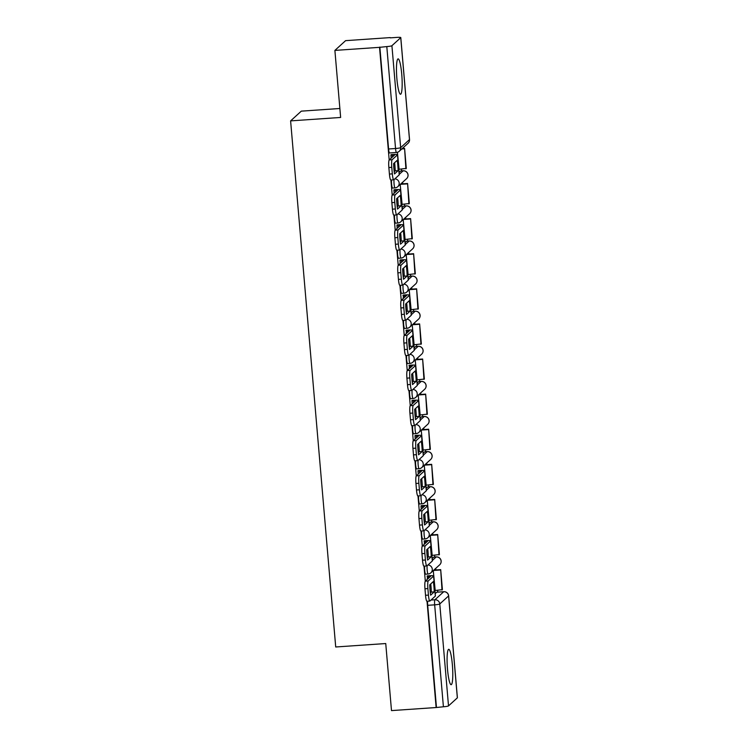 <?xml version="1.0" encoding="UTF-8"?>
<svg xmlns="http://www.w3.org/2000/svg" width="748" height="748" viewBox="0 0 748 748"><rect width="100%" height="100%" fill="white"/><g stroke="black" fill="none" stroke-linecap="round" stroke-linejoin="round"><path stroke-width="1.12" d="M424.668 566.096A4.544 0.664 86.1 0 0 424.696 570.219A4.544 0.664 86.1 0 0 425.631 574.184A4.544 0.664 86.1 0 0 425.706 574.146M421.657 530.996A4.544 0.664 86.1 0 0 421.694 535.119A4.544 0.664 86.1 0 0 422.629 539.084A4.544 0.664 86.1 0 0 422.704 539.046M418.646 495.896A4.544 0.664 86.1 0 0 418.684 500.01A4.544 0.664 86.1 0 0 419.619 503.984A4.544 0.664 86.1 0 0 419.693 503.946M415.645 460.787A4.544 0.664 86.1 0 0 415.673 464.91A4.544 0.664 86.1 0 0 416.608 468.874A4.544 0.664 86.1 0 0 416.683 468.846M412.634 425.687A4.544 0.664 86.1 0 0 412.662 429.81A4.544 0.664 86.1 0 0 413.597 433.775A4.544 0.664 86.1 0 0 413.672 433.737M409.624 390.587A4.544 0.664 86.1 0 0 409.652 394.701A4.544 0.664 86.1 0 0 410.587 398.675A4.544 0.664 86.1 0 0 410.661 398.637M406.613 355.487A4.544 0.664 86.1 0 0 406.641 359.601A4.544 0.664 86.1 0 0 407.576 363.565A4.544 0.664 86.1 0 0 407.651 363.537M403.602 320.378A4.544 0.664 86.1 0 0 403.63 324.501A4.544 0.664 86.1 0 0 404.565 328.466A4.544 0.664 86.1 0 0 404.64 328.428M400.591 285.278A4.544 0.664 86.1 0 0 400.629 289.401A4.544 0.664 86.1 0 0 401.564 293.366A4.544 0.664 86.1 0 0 401.639 293.328M397.59 250.178A4.544 0.664 86.1 0 0 397.618 254.292A4.544 0.664 86.1 0 0 398.553 258.266A4.544 0.664 86.1 0 0 398.628 258.228M394.579 215.069A4.544 0.664 86.1 0 0 394.607 219.192A4.544 0.664 86.1 0 0 395.542 223.156A4.544 0.664 86.1 0 0 395.617 223.128M391.569 179.969A4.544 0.664 86.1 0 0 391.597 184.092A4.544 0.664 86.1 0 0 392.532 188.057A4.544 0.664 86.1 0 0 392.606 188.019M401.751 74.342A17.728 2.599 86.1 0 0 398.104 58.868A17.728 2.599 86.1 0 0 396.889 78.774A17.728 2.599 86.1 0 0 400.535 94.248A17.728 2.599 86.1 0 0 401.751 74.342M452.372 664.785A17.728 2.599 86.1 0 0 448.725 649.311A17.728 2.599 86.1 0 0 447.5 669.217A17.728 2.599 86.1 0 0 451.156 684.691A17.728 2.599 86.1 0 0 452.372 664.785M437.776 592.107L437.627 590.331M435.878 569.967L435.747 568.386M434.775 557.008L434.616 555.231M432.877 534.867L432.737 533.287M431.764 521.908L431.605 520.122M429.866 499.758L429.726 498.177M428.754 486.808L428.604 485.022M426.856 464.658L426.715 463.077M425.743 451.699L425.593 449.922M423.845 429.558L423.705 427.978M422.732 416.599L422.583 414.822M420.834 394.448L420.703 392.878M419.721 381.499L419.572 379.713M417.823 359.349L417.693 357.768M416.711 346.389L416.561 344.613M414.813 324.249L414.682 322.669M413.709 311.29L413.551 309.513M411.811 289.149L411.671 287.569M410.699 276.19L410.54 274.413M408.801 254.04L408.66 252.459M407.688 241.09L407.538 239.304M405.79 218.94L405.65 217.359M404.677 205.981L404.528 204.204M402.779 183.84L402.639 182.26M401.667 170.881L401.517 169.104M390.26 37.858L396.879 37.4A4.544 0.514 -4.9 0 1 400.788 37.578A4.544 0.514 -4.9 0 1 400.75 37.662L391.915 45.703L400.657 147.637L409.483 139.596L400.75 37.662M339.873 108.497L301.313 111.143L290.607 120.886L340.639 117.455L334.889 50.406L379.535 47.339L389.194 159.96M334.889 50.406L345.595 40.654L390.241 37.596M435.177 593.669L436.776 592.21L443.732 591.733A4.544 0.664 -93.9 0 1 443.807 591.696A4.544 0.664 -93.9 0 1 443.891 591.724M290.607 120.886L335.712 646.983L385.744 643.542L391.494 710.6L436.131 707.533L427.024 601.242M390.914 180.016L392.204 195.069M393.916 215.115L395.206 230.169L398.151 229.945L403.518 225.064A5.685 0.645 -4.9 0 0 403.574 224.961A5.685 0.645 -4.9 0 0 398.693 224.737L397.197 224.839M396.926 250.225L398.216 265.269M399.937 285.325L401.227 300.378M402.948 320.425L404.238 335.478M405.958 355.524L407.249 370.578M408.969 390.634L410.259 405.678M411.98 425.734L413.27 440.787M414.981 460.833L416.271 475.887M417.992 495.933L419.282 510.987L422.227 510.762L427.594 505.882A5.685 0.645 -4.9 0 0 427.65 505.779A5.685 0.645 -4.9 0 0 422.76 505.555L421.274 505.657M421.002 531.043L422.293 546.096M424.013 566.143L425.303 581.196M457.346 697.856L448.604 595.922A4.544 0.514 -4.9 0 0 448.65 595.847L457.393 697.781A4.544 0.514 175.1 0 1 457.346 697.856L448.51 705.897A4.544 0.514 175.1 0 1 443.405 706.776L434.663 604.842A4.544 0.664 -93.9 0 1 434.906 599.774L443.732 591.733A4.544 4.469 -132.3 0 1 448.604 595.922L439.777 603.963L448.51 705.897M436.131 707.533L443.405 706.776M379.844 47.059L388.586 148.983L395.542 148.506A4.544 0.514 175.1 0 0 400.657 147.637A4.544 4.469 47.7 0 1 396.552 152.442A4.544 0.664 -93.9 0 1 396.477 152.48A4.544 0.664 -93.9 0 1 395.542 148.506L386.8 46.582L379.535 47.339M386.8 46.582A4.544 0.514 -4.9 0 0 391.915 45.703M397.422 152.312L399.086 169.272M394.402 189.721L393.916 189.983L394.196 193.246M400.18 184.504L402.097 204.372M397.412 224.821L396.926 225.083L397.207 228.346M403.191 219.603L405.098 239.472M400.423 259.921L399.937 260.182L400.217 263.455M406.192 254.703L408.109 274.572M403.424 295.03L403.228 298.555M409.203 289.813L411.12 309.681M406.435 330.13L406.239 333.655M412.213 324.913L414.13 344.781M409.446 365.23L409.25 368.755M415.224 360.012L417.141 379.881M412.457 400.339L411.97 400.591L412.251 403.864M418.235 395.122L420.152 414.981M415.467 435.439L414.981 435.701L415.262 438.964M421.246 430.222L423.162 450.09M418.478 470.539L417.992 470.801L418.272 474.064M424.256 465.321L426.164 485.19M421.489 505.639L421.002 505.9L421.283 509.173M427.258 500.421L429.174 520.29M424.49 540.748L424.294 544.273M430.268 535.531L432.185 555.399M427.501 575.848L427.304 579.373M432.176 558.56L433.775 557.11L436.234 556.942A4.544 0.664 -93.9 0 1 436.308 556.905L433.84 557.073A4.544 0.664 86.1 0 0 433.775 557.11M429.165 523.46L430.764 522.001L433.232 521.833A4.544 0.664 -93.9 0 1 433.307 521.805L430.839 521.973A4.544 0.664 86.1 0 0 430.764 522.001M426.154 488.36L427.753 486.901L430.222 486.733A4.544 0.664 -93.9 0 1 430.296 486.696L427.828 486.864A4.544 0.664 86.1 0 0 427.753 486.901M423.144 453.26L424.742 451.801L427.211 451.633A4.544 0.664 -93.9 0 1 427.286 451.596L424.817 451.764A4.544 0.664 86.1 0 0 424.742 451.801M420.133 418.151L421.732 416.701L424.2 416.524A4.544 0.664 -93.9 0 1 424.275 416.496L421.807 416.664A4.544 0.664 86.1 0 0 421.732 416.701M417.122 383.051L418.721 381.592L421.189 381.424A4.544 0.664 -93.9 0 1 421.264 381.387L418.796 381.564A4.544 0.664 86.1 0 0 418.721 381.592M414.111 347.951L415.71 346.492L418.179 346.324A4.544 0.664 -93.9 0 1 418.254 346.287L415.785 346.455A4.544 0.664 86.1 0 0 415.71 346.492M411.11 312.842L412.709 311.392L415.168 311.224A4.544 0.664 -93.9 0 1 415.243 311.187L412.784 311.355A4.544 0.664 86.1 0 0 412.709 311.392M408.099 277.742L409.698 276.283L412.167 276.115A4.544 0.664 -93.9 0 1 412.242 276.087L409.773 276.255A4.544 0.664 86.1 0 0 409.698 276.283M405.089 242.642L406.688 241.183L409.156 241.015A4.544 0.664 -93.9 0 1 409.231 240.978L406.762 241.146A4.544 0.664 86.1 0 0 406.688 241.183M402.078 207.542L403.677 206.083L406.145 205.915A4.544 0.664 -93.9 0 1 406.22 205.878L403.752 206.046A4.544 0.664 86.1 0 0 403.677 206.083M399.067 172.433L400.666 170.983L403.135 170.815A4.544 0.664 -93.9 0 1 403.209 170.778L400.741 170.946A4.544 0.664 86.1 0 0 400.666 170.983M391.391 154.621L390.905 154.883L391.185 158.146M433.279 570.63L435.196 590.499M436.449 707.253L427.706 605.319A4.544 0.664 -93.9 0 1 427.678 601.196M388.586 148.983A4.544 0.664 86.1 0 0 389.521 152.957A4.544 0.664 86.1 0 0 389.596 152.919M397.824 165.355A14.09 2.066 86.1 0 0 397.244 160.296L393.616 163.597A14.09 2.066 -93.9 0 0 394.505 173.947L398.132 170.656A14.09 2.066 86.1 0 0 397.824 165.355M394.215 171.76L395.215 170.853A14.09 2.066 86.1 0 0 394.907 165.551A14.09 2.066 86.1 0 0 394.617 162.69M390.914 154.995L394.607 155.004L389.212 159.941L392.13 159.745L397.497 154.855A5.685 0.645 -4.9 0 0 397.553 154.752A5.685 0.645 -4.9 0 0 392.672 154.527L391.176 154.63M398.871 169.282L406.304 168.431L404.584 148.403L402.237 148.562M405.893 168.805L404.584 148.403M401.826 148.936L404.182 148.777M390.933 179.969A6.816 1 -93.9 0 1 390.821 180.025A6.816 1 -93.9 0 1 389.418 174.069L392.335 173.873A6.816 1 86.1 0 0 393.738 179.819A6.816 1 86.1 0 0 393.85 179.772L399.217 174.882A5.685 0.645 -4.9 0 0 399.273 174.78L397.553 154.752M392.13 159.745A6.816 1 86.1 0 0 391.774 167.346L388.857 167.543A6.816 1 -93.9 0 1 389.212 159.941M392.335 173.873L391.774 167.346M389.418 174.069L388.857 167.543M395.215 170.853L398.132 170.656M400.834 200.455A14.09 2.066 86.1 0 0 400.255 195.406L396.627 198.706A14.09 2.066 -93.9 0 0 397.515 209.057L401.143 205.756A14.09 2.066 86.1 0 0 400.834 200.455M397.225 206.869L398.226 205.952A14.09 2.066 86.1 0 0 397.917 200.651A14.09 2.066 86.1 0 0 397.627 197.79M393.925 190.095L397.618 190.104L392.223 195.041L395.14 194.845L400.507 189.955A5.685 0.645 -4.9 0 0 400.563 189.861A5.685 0.645 -4.9 0 0 395.683 189.627L394.187 189.73M401.882 204.382L409.306 203.531L407.595 183.503L400.76 183.98M408.904 203.905L407.595 183.503M400.348 184.345L407.183 183.877M393.944 215.069A6.816 1 -93.9 0 1 393.831 215.125A6.816 1 -93.9 0 1 392.429 209.169L395.346 208.973A6.816 1 86.1 0 0 396.749 214.919A6.816 1 86.1 0 0 396.861 214.872L402.228 209.982A5.685 0.645 -4.9 0 0 402.274 209.879L400.563 189.861M395.14 194.845A6.816 1 86.1 0 0 394.785 202.446L391.868 202.643A6.816 1 -93.9 0 1 392.223 195.041M395.346 208.973L394.785 202.446M392.429 209.169L391.868 202.643M398.226 205.952L401.143 205.756M403.845 235.555A14.09 2.066 86.1 0 0 403.266 230.506L399.638 233.806A14.09 2.066 -93.9 0 0 400.526 244.157L404.154 240.856A14.09 2.066 86.1 0 0 403.845 235.555M400.236 241.969L401.237 241.052A14.09 2.066 86.1 0 0 400.928 235.76A14.09 2.066 86.1 0 0 400.638 232.899M396.936 225.195L400.629 225.213L395.234 230.15A6.816 1 -93.9 0 0 394.879 237.752L395.43 244.278L398.347 244.072L397.796 237.546L394.879 237.752M404.892 239.491L412.316 238.64L410.605 218.612L403.761 219.08M411.914 239.005L410.605 218.612M403.359 219.445L410.194 218.977M398.347 244.072A6.816 1 86.1 0 0 399.75 250.028A6.816 1 86.1 0 0 399.862 249.972L405.238 245.082A5.685 0.645 -4.9 0 0 405.285 244.989L403.574 224.961M398.151 229.945A6.816 1 86.1 0 0 397.796 237.546M396.954 250.169A6.816 1 -93.9 0 1 396.842 250.225A6.816 1 -93.9 0 1 395.43 244.278M401.237 241.052L404.154 240.856M406.856 270.654A14.09 2.066 86.1 0 0 406.276 265.605L402.648 268.906A14.09 2.066 -93.9 0 0 403.537 279.256L407.164 275.956A14.09 2.066 86.1 0 0 406.856 270.654M403.247 277.069L404.247 276.162A14.09 2.066 86.1 0 0 403.939 270.86A14.09 2.066 86.1 0 0 403.649 267.999M399.946 260.295L403.639 260.313L398.245 265.25L401.162 265.044L406.529 260.164A5.685 0.645 -4.9 0 0 406.585 260.061A5.685 0.645 -4.9 0 0 401.695 259.837L400.208 259.939M407.903 274.591L415.327 273.74L413.616 253.712L406.772 254.18M414.925 274.105L413.616 253.712M406.37 254.554L413.205 254.086M399.956 285.278A6.816 1 -93.9 0 1 399.843 285.325A6.816 1 -93.9 0 1 398.441 279.378L401.358 279.182A6.816 1 86.1 0 0 402.761 285.128A6.816 1 86.1 0 0 402.873 285.072L408.24 280.191A5.685 0.645 -4.9 0 0 408.296 280.089L406.585 260.061M401.162 265.044A6.816 1 86.1 0 0 400.797 272.655L397.88 272.852A6.816 1 -93.9 0 1 398.245 265.25M401.358 279.182L400.797 272.655M398.441 279.378L397.88 272.852M404.247 276.162L407.164 275.956M409.867 305.764A14.09 2.066 86.1 0 0 409.278 300.715L405.659 304.015A14.09 2.066 -93.9 0 0 406.547 314.366L410.166 311.065A14.09 2.066 86.1 0 0 409.867 305.764M406.258 312.168L407.249 311.262A14.09 2.066 86.1 0 0 406.949 305.96A14.09 2.066 86.1 0 0 406.66 303.099M402.957 295.404L406.622 295.469L401.255 300.35L404.172 300.154L409.539 295.264A5.685 0.645 -4.9 0 0 409.586 295.161A5.685 0.645 -4.9 0 0 404.705 294.936L403.219 295.039M410.914 309.691L418.338 308.84L416.617 288.812L409.782 289.28M417.936 309.214L416.617 288.812M409.38 289.654L416.215 289.186M402.966 320.378A6.816 1 -93.9 0 1 402.854 320.434A6.816 1 -93.9 0 1 401.452 314.478L404.369 314.282A6.816 1 86.1 0 0 405.771 320.228A6.816 1 86.1 0 0 405.884 320.181L411.25 315.291A5.685 0.645 -4.9 0 0 411.307 315.189L409.586 295.161M404.172 300.154A6.816 1 86.1 0 0 403.808 307.755L400.891 307.952A6.816 1 -93.9 0 1 401.255 300.35M404.369 314.282L403.808 307.755M401.452 314.478L400.891 307.952M407.249 311.262L410.166 311.065M412.877 340.864A14.09 2.066 86.1 0 0 412.288 335.815L408.67 339.115A14.09 2.066 -93.9 0 0 409.558 349.466L413.176 346.165A14.09 2.066 86.1 0 0 412.877 340.864M409.259 347.278L410.259 346.361A14.09 2.066 86.1 0 0 409.96 341.06A14.09 2.066 86.1 0 0 409.67 338.208M405.968 330.504L409.652 330.523L404.257 335.45L407.174 335.254L412.55 330.364A5.685 0.645 -4.9 0 0 412.597 330.27A5.685 0.645 -4.9 0 0 407.716 330.046L406.229 330.149M413.915 344.791L421.348 343.94L419.628 323.921L412.793 324.389M420.937 344.314L419.628 323.921M412.391 324.754L419.226 324.286M405.977 355.478A6.816 1 -93.9 0 1 405.865 355.534A6.816 1 -93.9 0 1 404.462 349.587L407.38 349.381A6.816 1 86.1 0 0 408.782 355.337A6.816 1 86.1 0 0 408.894 355.281L414.261 350.391A5.685 0.645 -4.9 0 0 414.317 350.288L412.597 330.27M407.174 335.254A6.816 1 86.1 0 0 406.819 342.855L403.901 343.061A6.816 1 -93.9 0 1 404.257 335.45M407.38 349.381L406.819 342.855M404.462 349.587L403.901 343.061M410.259 346.361L413.176 346.165M415.879 375.964A14.09 2.066 86.1 0 0 415.299 370.915L411.671 374.215A14.09 2.066 -93.9 0 0 412.559 384.566L416.187 381.265A14.09 2.066 86.1 0 0 415.879 375.964M412.27 382.378L413.27 381.471A14.09 2.066 86.1 0 0 412.971 376.169A14.09 2.066 86.1 0 0 412.672 373.308M408.978 365.604L412.662 365.622L407.267 370.559L410.185 370.354L415.551 365.473A5.685 0.645 -4.9 0 0 415.608 365.37A5.685 0.645 -4.9 0 0 410.727 365.146L409.24 365.248M416.926 379.9L424.359 379.049L422.639 359.021L415.804 359.489M423.948 379.414L422.639 359.021M415.392 359.863L422.237 359.386M408.988 390.587A6.816 1 -93.9 0 1 408.876 390.634A6.816 1 -93.9 0 1 407.473 384.687L410.39 384.481A6.816 1 86.1 0 0 411.793 390.437A6.816 1 86.1 0 0 411.905 390.381L417.272 385.501A5.685 0.645 -4.9 0 0 417.328 385.398L415.608 365.37M410.185 370.354A6.816 1 86.1 0 0 409.829 377.955L406.912 378.161A6.816 1 -93.9 0 1 407.267 370.559M410.39 384.481L409.829 377.955M407.473 384.687L406.912 378.161M413.27 381.471L416.187 381.265M418.889 411.073A14.09 2.066 86.1 0 0 418.31 406.014L414.682 409.315A14.09 2.066 -93.9 0 0 415.57 419.665L419.198 416.365A14.09 2.066 86.1 0 0 418.889 411.073M415.28 417.478L416.281 416.571A14.09 2.066 86.1 0 0 415.972 411.269A14.09 2.066 86.1 0 0 415.682 408.408M411.98 400.713L415.673 400.722L410.278 405.659L413.195 405.463L418.562 400.573A5.685 0.645 -4.9 0 0 418.618 400.47A5.685 0.645 -4.9 0 0 413.738 400.245L412.242 400.348M419.937 415L427.37 414.149L425.649 394.121L418.815 394.589M426.958 414.514L425.649 394.121M418.403 394.963L425.247 394.495M411.998 425.687A6.816 1 -93.9 0 1 411.886 425.743A6.816 1 -93.9 0 1 410.484 419.787L413.401 419.591A6.816 1 86.1 0 0 414.803 425.537A6.816 1 86.1 0 0 414.916 425.481L420.283 420.6A5.685 0.645 -4.9 0 0 420.339 420.498L418.618 400.47M413.195 405.463A6.816 1 86.1 0 0 412.84 413.064L409.923 413.261A6.816 1 -93.9 0 1 410.278 405.659M413.401 419.591L412.84 413.064M410.484 419.787L409.923 413.261M416.281 416.571L419.198 416.365M421.9 446.173A14.09 2.066 86.1 0 0 421.32 441.124L417.693 444.424A14.09 2.066 -93.9 0 0 418.581 454.775L422.209 451.474A14.09 2.066 86.1 0 0 421.9 446.173M418.291 452.587L419.291 451.67A14.09 2.066 86.1 0 0 418.983 446.369A14.09 2.066 86.1 0 0 418.693 443.508M414.99 435.813L418.684 435.822L413.289 440.759L416.206 440.563L421.573 435.673A5.685 0.645 -4.9 0 0 421.629 435.57A5.685 0.645 -4.9 0 0 416.748 435.345L415.252 435.448M422.947 450.1L430.371 449.249L428.66 429.221L421.825 429.698M429.969 449.623L428.66 429.221M421.414 430.063L428.249 429.595M415.009 460.787A6.816 1 -93.9 0 1 414.897 460.843A6.816 1 -93.9 0 1 413.494 454.887L416.412 454.691A6.816 1 86.1 0 0 417.814 460.637A6.816 1 86.1 0 0 417.926 460.59L423.293 455.7A5.685 0.645 -4.9 0 0 423.34 455.597L421.629 435.57M416.206 440.563A6.816 1 86.1 0 0 415.851 448.164L412.933 448.361A6.816 1 -93.9 0 1 413.289 440.759M416.412 454.691L415.851 448.164M413.494 454.887L412.933 448.361M419.291 451.67L422.209 451.474M424.911 481.273A14.09 2.066 86.1 0 0 424.331 476.224L420.703 479.524A14.09 2.066 -93.9 0 0 421.591 489.875L425.219 486.574A14.09 2.066 86.1 0 0 424.911 481.273M421.302 487.687L422.302 486.77A14.09 2.066 86.1 0 0 421.994 481.469A14.09 2.066 86.1 0 0 421.704 478.617M418.001 470.913L421.694 470.931L416.299 475.868L419.217 475.663L424.584 470.773A5.685 0.645 -4.9 0 0 424.64 470.679A5.685 0.645 -4.9 0 0 419.759 470.455L418.263 470.557M425.958 485.209L433.382 484.358L431.671 464.33L424.827 464.798M432.98 484.723L431.671 464.33M424.425 465.163L431.259 464.695M418.01 495.887A6.816 1 -93.9 0 1 417.908 495.943A6.816 1 -93.9 0 1 416.496 489.996L419.413 489.79A6.816 1 86.1 0 0 420.815 495.746A6.816 1 86.1 0 0 420.928 495.69L426.304 490.8A5.685 0.645 -4.9 0 0 426.351 490.707L424.64 470.679M419.217 475.663A6.816 1 86.1 0 0 418.861 483.264L415.944 483.47A6.816 1 -93.9 0 1 416.299 475.868M419.413 489.79L418.861 483.264M416.496 489.996L415.944 483.47M422.302 486.77L425.219 486.574M427.921 516.372A14.09 2.066 86.1 0 0 427.342 511.323L423.714 514.624A14.09 2.066 -93.9 0 0 424.602 524.974L428.23 521.674A14.09 2.066 86.1 0 0 427.921 516.372M424.312 522.787L425.313 521.88A14.09 2.066 86.1 0 0 425.004 516.578A14.09 2.066 86.1 0 0 424.714 513.717M421.012 506.013L424.705 506.031L419.31 510.968A6.816 1 -93.9 0 0 418.945 518.57L419.506 525.096L422.424 524.9L421.863 518.373L418.945 518.57M428.969 520.309L436.393 519.458L434.682 499.43L427.837 499.898M435.991 519.823L434.682 499.43M427.435 500.272L434.27 499.795M422.424 524.9A6.816 1 86.1 0 0 423.826 530.846A6.816 1 86.1 0 0 423.938 530.79L429.305 525.909A5.685 0.645 -4.9 0 0 429.361 525.807L427.65 505.779M422.227 510.762A6.816 1 86.1 0 0 421.863 518.373M421.021 530.996A6.816 1 -93.9 0 1 420.909 531.043A6.816 1 -93.9 0 1 419.506 525.096M425.313 521.88L428.23 521.674M430.932 551.482A14.09 2.066 86.1 0 0 430.343 546.433L426.725 549.733A14.09 2.066 -93.9 0 0 427.613 560.084L431.231 556.783A14.09 2.066 86.1 0 0 430.932 551.482M427.323 557.886L428.314 556.98A14.09 2.066 86.1 0 0 428.015 551.678A14.09 2.066 86.1 0 0 427.725 548.817M424.023 541.122L427.706 541.131L422.321 546.068L425.238 545.872L430.605 540.982A5.685 0.645 -4.9 0 0 430.652 540.879A5.685 0.645 -4.9 0 0 425.771 540.654L424.284 540.757M431.979 555.409L439.403 554.558L437.683 534.53L430.848 534.998M439.001 554.932L437.683 534.53M430.446 535.372L437.281 534.904M424.032 566.096A6.816 1 -93.9 0 1 423.92 566.152A6.816 1 -93.9 0 1 422.517 560.196L425.434 560A6.816 1 86.1 0 0 426.837 565.946A6.816 1 86.1 0 0 426.949 565.899L432.316 561.009A5.685 0.645 -4.9 0 0 432.372 560.907L430.652 540.879M425.238 545.872A6.816 1 86.1 0 0 424.873 553.473L421.956 553.67A6.816 1 -93.9 0 1 422.321 546.068M425.434 560L424.873 553.473M422.517 560.196L421.956 553.67M428.314 556.98L431.231 556.783M433.943 586.582A14.09 2.066 86.1 0 0 433.354 581.533L429.735 584.833A14.09 2.066 -93.9 0 0 430.624 595.184L434.242 591.883A14.09 2.066 86.1 0 0 433.943 586.582M430.324 592.996L431.325 592.079A14.09 2.066 86.1 0 0 431.026 586.778A14.09 2.066 86.1 0 0 430.736 583.917M427.033 576.222L430.717 576.24L425.322 581.168L428.239 580.972L433.606 576.082A5.685 0.645 -4.9 0 0 433.662 575.988A5.685 0.645 -4.9 0 0 428.782 575.764L427.295 575.857M434.981 590.509L442.414 589.658L440.694 569.639L433.859 570.107M442.003 590.032L440.694 569.639M433.457 570.472L440.291 570.004M427.043 601.196A6.816 1 -93.9 0 1 426.93 601.252A6.816 1 -93.9 0 1 425.528 595.296L428.445 595.099A6.816 1 86.1 0 0 429.848 601.055A6.816 1 86.1 0 0 429.96 600.999L435.327 596.109A5.685 0.645 -4.9 0 0 435.383 596.006L433.662 575.988M428.239 580.972A6.816 1 86.1 0 0 427.884 588.573L424.967 588.779A6.816 1 -93.9 0 1 425.322 581.168M428.445 595.099L427.884 588.573M425.528 595.296L424.967 588.779M431.325 592.079L434.242 591.883M432.335 560.486L436.234 556.942A4.544 4.469 -132.3 0 1 439.684 564.796L430.848 572.837A4.544 4.469 -132.3 0 1 428.174 573.978A4.544 0.664 -93.9 0 1 428.099 574.015A4.544 0.664 -93.9 0 1 427.164 570.051A4.544 0.664 -93.9 0 1 427.164 565.694M429.324 525.386L433.232 521.833A4.544 4.469 -132.3 0 1 436.673 529.696L427.847 537.737A4.544 4.469 -132.3 0 1 425.163 538.878A4.544 0.664 -93.9 0 1 425.088 538.915A4.544 0.664 -93.9 0 1 424.153 534.942A4.544 0.664 -93.9 0 1 424.163 530.594M426.313 490.286L430.222 486.733A4.544 4.469 -132.3 0 1 433.662 494.596L424.836 502.637A4.544 4.469 -132.3 0 1 422.162 503.778A4.544 0.664 -93.9 0 1 422.087 503.806A4.544 0.664 -93.9 0 1 421.152 499.842A4.544 0.664 -93.9 0 1 421.152 495.494M423.312 455.186L427.211 451.633A4.544 4.469 -132.3 0 1 430.652 459.496L421.825 467.537A4.544 4.469 -132.3 0 1 419.151 468.669A4.544 0.664 -93.9 0 1 419.076 468.706A4.544 0.664 -93.9 0 1 418.141 464.742A4.544 0.664 -93.9 0 1 418.141 460.385M420.301 420.077L424.2 416.524A4.544 4.469 -132.3 0 1 427.65 424.387L418.815 432.428A4.544 4.469 -132.3 0 1 416.14 433.569A4.544 0.664 -93.9 0 1 416.066 433.606A4.544 0.664 -93.9 0 1 415.131 429.642A4.544 0.664 -93.9 0 1 415.131 425.285M417.291 384.977L421.189 381.424A4.544 4.469 -132.3 0 1 424.64 389.287L415.804 397.328A4.544 4.469 -132.3 0 1 413.13 398.469A4.544 0.664 -93.9 0 1 413.055 398.506A4.544 0.664 -93.9 0 1 412.12 394.533A4.544 0.664 -93.9 0 1 412.12 390.185M414.28 349.877L418.179 346.324A4.544 4.469 -132.3 0 1 421.629 354.187L412.793 362.228A4.544 4.469 -132.3 0 1 410.119 363.369A4.544 0.664 -93.9 0 1 410.044 363.397A4.544 0.664 -93.9 0 1 409.109 359.433A4.544 0.664 -93.9 0 1 409.109 355.085M411.269 314.777L415.168 311.224A4.544 4.469 -132.3 0 1 418.618 319.087L409.782 327.128A4.544 4.469 -132.3 0 1 407.108 328.26A4.544 0.664 -93.9 0 1 407.034 328.297A4.544 0.664 -93.9 0 1 406.099 324.333A4.544 0.664 -93.9 0 1 406.108 319.976M408.258 279.668L412.167 276.115A4.544 4.469 -132.3 0 1 415.608 283.978L406.781 292.019A4.544 4.469 -132.3 0 1 404.098 293.16A4.544 0.664 -93.9 0 1 404.032 293.197A4.544 0.664 -93.9 0 1 403.088 289.224A4.544 0.664 -93.9 0 1 403.097 284.876M405.248 244.568L409.156 241.015A4.544 4.469 -132.3 0 1 412.597 248.878L403.77 256.919A4.544 4.469 -132.3 0 1 401.096 258.06A4.544 0.664 -93.9 0 1 401.022 258.097A4.544 0.664 -93.9 0 1 400.087 254.124A4.544 0.664 -93.9 0 1 400.087 249.776M402.246 209.468L406.145 205.915A4.544 4.469 -132.3 0 1 409.595 213.778L400.76 221.819A4.544 4.469 -132.3 0 1 398.086 222.951A4.544 0.664 -93.9 0 1 398.011 222.988A4.544 0.664 -93.9 0 1 397.076 219.024A4.544 0.664 -93.9 0 1 397.076 214.676M399.236 174.359L403.135 170.815A4.544 4.469 -132.3 0 1 406.585 178.669L397.749 186.71A4.544 4.469 -132.3 0 1 395.075 187.851A4.544 0.664 -93.9 0 1 395 187.888A4.544 0.664 -93.9 0 1 394.065 183.924A4.544 0.664 -93.9 0 1 394.065 179.567M431.007 600.046L434.906 599.774A4.544 4.469 -132.3 0 1 439.777 603.963A4.544 0.514 175.1 0 1 434.663 604.842L427.706 605.319M392.532 188.057L395 187.888A4.544 4.544 0 0 0 397.749 186.71A4.544 4.469 -132.3 0 0 399.18 183.045A4.544 4.469 47.7 0 0 394.86 178.847M395.542 223.156L398.011 222.988A4.544 4.544 0 0 0 400.76 221.819A4.544 4.469 -132.3 0 0 402.181 218.145A4.544 4.469 47.7 0 0 397.871 213.947M398.553 258.266L401.022 258.097A4.544 4.544 0 0 0 403.77 256.919A4.544 4.469 -132.3 0 0 405.192 253.245A4.544 4.469 47.7 0 0 400.881 249.056M401.564 293.366L404.032 293.197A4.544 4.544 0 0 0 406.781 292.019A4.544 4.469 -132.3 0 0 408.202 288.354A4.544 4.469 47.7 0 0 403.883 284.156M404.565 328.466L407.034 328.297A4.544 4.544 0 0 0 409.782 327.128A4.544 4.469 -132.3 0 0 411.213 323.454A4.544 4.469 47.7 0 0 406.893 319.256M407.576 363.565L410.044 363.397A4.544 4.544 0 0 0 412.793 362.228A4.544 4.469 -132.3 0 0 414.224 358.554A4.544 4.469 47.7 0 0 409.904 354.365M410.587 398.675L413.055 398.506A4.544 4.544 0 0 0 415.804 397.328A4.544 4.469 -132.3 0 0 417.234 393.663A4.544 4.469 47.7 0 0 412.915 389.465M413.597 433.775L416.066 433.606A4.544 4.544 0 0 0 418.815 432.428A4.544 4.469 -132.3 0 0 420.245 428.763A4.544 4.469 47.7 0 0 415.925 424.565M416.608 468.874L419.076 468.706A4.544 4.544 0 0 0 421.825 467.537A4.544 4.469 -132.3 0 0 423.246 463.863A4.544 4.469 47.7 0 0 418.936 459.665M419.619 503.984L422.087 503.806A4.544 4.544 0 0 0 424.836 502.637A4.544 4.469 -132.3 0 0 426.257 498.963A4.544 4.469 47.7 0 0 421.937 494.774M422.629 539.084L425.088 538.915A4.544 4.544 0 0 0 427.847 537.737A4.544 4.469 -132.3 0 0 429.268 534.072A4.544 4.469 47.7 0 0 424.948 529.874M425.631 574.184L428.099 574.015A4.544 4.544 0 0 0 430.848 572.837A4.544 4.469 -132.3 0 0 432.279 569.172A4.544 4.469 47.7 0 0 427.959 564.974M409.53 139.511A4.544 0.514 -4.9 0 1 409.483 139.596A4.544 4.469 47.7 0 1 408.062 143.261A4.544 4.544 0 0 0 409.53 139.511L400.788 37.578M392.448 156.996L392.261 154.901M399.217 174.882L397.497 154.855M395.458 192.105L395.271 190.001M402.228 209.982L400.507 189.955M398.46 227.205L398.282 225.101M405.238 245.082L403.518 225.064M401.47 262.305L401.293 260.211M408.24 280.191L406.529 260.164M404.481 297.414L404.303 295.31M411.25 315.291L409.539 295.264M407.492 332.514L407.314 330.41M414.261 350.391L412.55 330.364M410.502 367.614L410.325 365.51M417.272 385.501L415.551 365.473M413.513 402.714L413.326 400.619M420.283 420.6L418.562 400.573M416.524 437.823L416.337 435.719M423.293 455.7L421.573 435.673M419.525 472.923L419.348 470.819M426.304 490.8L424.584 470.773M422.536 508.023L422.358 505.919M429.305 525.909L427.594 505.882M425.547 543.132L425.369 541.028M432.316 561.009L430.605 540.982M428.557 578.232L428.38 576.128M435.327 596.109L433.606 576.082M406.585 178.669A4.544 4.544 0 0 0 403.209 170.778M409.595 213.778A4.544 4.544 0 0 0 406.22 205.878M412.597 248.878A4.544 4.544 0 0 0 409.231 240.978M415.608 283.978A4.544 4.544 0 0 0 412.242 276.087M418.618 319.087A4.544 4.544 0 0 0 415.243 311.187M421.629 354.187A4.544 4.544 0 0 0 418.254 346.287M424.64 389.287A4.544 4.544 0 0 0 421.264 381.387M427.65 424.387A4.544 4.544 0 0 0 424.275 416.496M430.652 459.496A4.544 4.544 0 0 0 427.286 451.596M433.662 494.596A4.544 4.544 0 0 0 430.296 486.696M436.673 529.696A4.544 4.544 0 0 0 433.307 521.805M439.684 564.796A4.544 4.544 0 0 0 436.308 556.905M389.521 152.957L396.477 152.48A4.544 4.544 0 0 0 399.226 151.302L408.062 143.261M436.851 592.173L443.807 591.696A4.544 4.544 0 0 1 448.65 595.847M390.821 180.025L393.738 179.819M393.831 215.125L396.749 214.919M396.842 250.225L399.75 250.028M399.843 285.325L402.761 285.128M402.854 320.434L405.771 320.228M405.865 355.534L408.782 355.337M408.876 390.634L411.793 390.437M411.886 425.743L414.803 425.537M414.897 460.843L417.814 460.637M417.908 495.943L420.815 495.746M420.909 531.043L423.826 530.846M423.92 566.152L426.837 565.946M426.93 601.252L429.848 601.055"/></g></svg>
